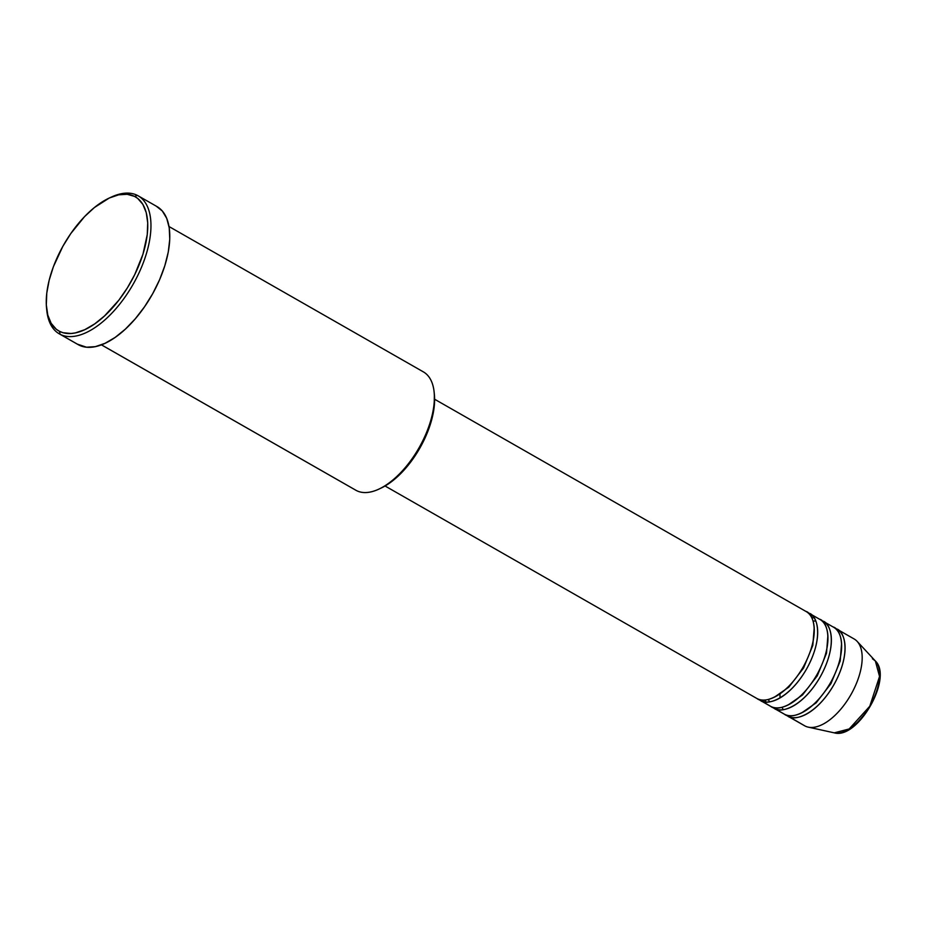 <?xml version="1.0" encoding="UTF-8"?>
<svg xmlns="http://www.w3.org/2000/svg" width="926" height="926" viewBox="0 0 926 926"><rect width="100%" height="100%" fill="white"/><g stroke="black" fill="none" stroke-linecap="round" stroke-linejoin="round"><path stroke-width="1.39" d="M434.375 394.407L434.167 407.081L432.129 418.089L426.157 435.463L420.473 446.98L413.667 457.919L401.93 472.341L393.538 480.085L385.054 485.988L756.646 698.354A49.958 24.828 -60.3 0 0 757.144 698.621C762.642 703.691 785.271 698.459 803.56 666.315C821.235 633.847 813.178 612.896 805.736 611.334M814.209 627.643L812.82 645.364L803.571 667.993L788.802 687.173L774.518 697.081L788.802 687.173L803.571 667.993L812.82 645.364L814.209 627.643M760.072 700.311L770.339 706.179A49.958 24.828 -60.3 0 0 770.837 706.445L760.57 700.577A49.958 24.828 119.7 0 0 806.696 668.757A49.958 24.828 119.7 0 0 809.648 613.556A49.958 24.828 119.7 0 0 809.162 613.29L807.866 612.711A49.958 24.828 119.7 0 1 809.162 613.29A2.269 1.968 -62.9 0 1 808.907 613.649A2.269 1.968 117.1 0 0 809.162 613.29C816.605 614.841 824.661 635.803 806.974 668.271C788.697 700.415 766.057 705.647 760.57 700.577A2.269 1.968 117.1 0 0 760.848 699.848A2.269 1.968 -62.9 0 1 760.57 700.577A49.958 24.828 119.7 0 1 760.072 700.311A49.958 24.828 119.7 0 1 758.44 699.199L770.837 706.445C776.324 711.515 798.964 706.283 817.241 674.128C834.928 641.672 826.872 620.709 819.429 619.158M827.89 635.456L826.513 653.189L817.264 675.818L802.483 694.998L788.211 704.906L802.483 694.998L817.264 675.818L826.513 653.189L827.89 635.456M773.766 708.135L784.033 714.004A49.958 24.828 -60.3 0 0 784.519 714.27L774.263 708.402A49.958 24.828 119.7 0 0 820.39 676.582A49.958 24.828 119.7 0 0 823.341 621.381A49.958 24.828 119.7 0 0 822.844 621.103L821.547 620.536A49.958 24.828 119.7 0 1 822.844 621.103A2.269 1.968 -62.9 0 1 822.601 621.473A2.269 1.968 117.1 0 0 822.844 621.103C830.286 622.666 838.343 643.628 820.668 676.084C802.379 708.24 779.75 713.471 774.263 708.402A2.269 1.968 117.1 0 0 774.53 707.672A2.269 1.968 -62.9 0 1 774.263 708.402A49.958 24.828 119.7 0 1 773.766 708.135A49.958 24.828 119.7 0 1 772.134 707.024L784.519 714.27C790.017 719.34 812.646 714.108 830.935 681.953C848.61 649.496 840.553 628.534 833.111 626.971M841.584 643.281L840.206 661.002L830.946 683.643L816.176 702.822L801.893 712.731L816.176 702.822L830.946 683.643L840.206 661.002L841.584 643.281M787.447 715.96L804.567 725.741A49.958 24.828 -60.3 0 0 805.053 726.007L787.945 716.226A49.958 24.828 119.7 0 0 834.083 684.407A49.958 24.828 119.7 0 0 837.035 629.194A49.958 24.828 119.7 0 0 836.537 628.928L835.24 628.36A49.958 24.828 119.7 0 1 836.537 628.928A2.269 1.968 -62.9 0 1 836.282 629.298A2.269 1.968 117.1 0 0 836.537 628.928C843.98 630.49 852.036 651.453 834.361 683.909C816.072 716.064 793.443 721.296 787.945 716.226A2.269 1.968 117.1 0 0 788.223 715.497A2.269 1.968 -62.9 0 1 787.945 716.226A49.958 24.828 119.7 0 1 787.447 715.96A49.958 24.828 119.7 0 1 785.815 714.849L805.053 726.007A49.958 24.828 119.7 0 1 804.081 725.452M101.409 344.842L355.804 490.213A68.13 33.857 -60.3 0 0 356.475 490.583A68.13 33.857 119.7 0 1 355.144 489.819M46.532 307.907L46.751 310.187A79.486 39.505 -60.3 0 0 60.074 334.274L59.472 331.311A77.217 38.371 119.7 0 1 46.532 307.907A77.217 38.371 119.7 0 1 109.337 198.002A77.217 38.371 119.7 0 1 134.559 196.405L137.372 195.398A79.486 39.505 -60.3 0 0 111.409 197.041L109.337 198.002M422.742 371.546A68.13 33.857 119.7 0 1 434.155 392.196A68.13 33.857 119.7 0 1 378.734 489.171A68.13 33.857 119.7 0 1 356.475 490.583L101.432 344.831L356.475 490.583A68.13 33.857 -60.3 0 0 419.385 447.189A68.13 33.857 -60.3 0 0 423.413 371.905L169.018 226.534M59.287 333.846L78.108 344.599A79.486 39.505 -60.3 0 0 78.895 345.028L60.074 334.274A79.486 39.505 119.7 0 1 59.287 333.846A79.486 39.505 119.7 0 1 46.647 309.029M110.368 197.539A79.486 39.505 119.7 0 1 137.372 195.398A79.486 39.505 119.7 0 1 138.171 195.826A79.486 39.505 119.7 0 1 133.471 283.657A79.486 39.505 119.7 0 1 60.074 334.274L78.895 345.028A79.486 39.505 -60.3 0 0 152.292 294.41A79.486 39.505 -60.3 0 0 156.992 206.579L138.171 195.826M784.519 714.27A49.958 24.828 -60.3 0 0 830.657 682.45A49.958 24.828 -60.3 0 0 833.608 627.249L823.341 621.381M853.645 638.708A49.958 24.828 119.7 0 1 857.152 641.382A49.958 24.828 119.7 0 1 850.913 694.674A49.958 24.828 119.7 0 1 808.167 727.118A49.958 24.828 119.7 0 1 805.053 726.007A49.958 24.828 -60.3 0 0 851.191 694.187A49.958 24.828 -60.3 0 0 854.142 638.975L837.035 629.194M872.408 658.722L875.348 660.967C893.347 677.763 857.881 739.828 834.268 732.848A41.89 20.823 -60.3 0 0 870.116 705.647A41.89 20.823 -60.3 0 0 875.348 660.967L879.538 676.466L869.769 706.26L849.177 728.959L834.268 732.848L808.167 727.118M857.198 722.801L866.771 711.643L874.306 698.111M876.934 691.097L878.647 684.268M59.472 331.311L63.003 332.712L71.013 333.499L75.411 332.885L84.787 329.679L94.637 323.938L104.58 315.893L118.829 300.198L127.348 287.905L134.71 274.675L142.963 254.222L147.257 234.602L147.72 222.83L146.239 212.621L142.87 204.391L137.731 198.442L134.559 196.405L127.175 194.286L118.621 194.83L109.245 198.037L94.417 207.528L84.567 216.615L70.816 233.526L62.841 246.339L53.407 266.676L49.171 280.208L46.775 293.114L46.312 304.897L47.793 315.095L51.162 323.324L56.301 329.274L59.472 331.311L60.074 334.274A79.486 39.505 -60.3 0 0 133.911 282.87A79.486 39.505 -60.3 0 0 137.372 195.398L134.559 196.405A77.217 38.371 119.7 0 1 131.191 281.377A77.217 38.371 119.7 0 1 59.472 331.311M156.205 206.151L162.316 211.001L166.726 218.339L169.238 227.865L169.759 239.244L168.277 251.999L164.84 265.669L159.596 279.733L152.732 293.623L144.514 306.819L135.265 318.822L125.334 329.158L115.102 337.446L104.962 343.349L95.309 346.648L86.512 347.215L77.344 344.136M385.054 485.988L380.887 488.176M757.144 698.621A49.958 24.828 -60.3 0 0 803.282 666.801A49.958 24.828 -60.3 0 0 806.233 611.6L434.63 399.245M770.837 706.445A49.958 24.828 -60.3 0 0 816.963 674.626A49.958 24.828 -60.3 0 0 819.915 619.425L809.648 613.556M378.734 489.171L380.806 488.222A65.862 32.734 -60.3 0 0 434.387 394.464L434.155 392.196M814.07 617.735L811.789 617.758M764.783 700.021L765.918 702.001M857.152 641.382L875.348 660.967M779.993 694.187L779.981 697.938M781.961 707.279L783.28 709.652M815.794 620.987L813.074 621.057M768.267 699.454L769.599 701.827"/></g></svg>
